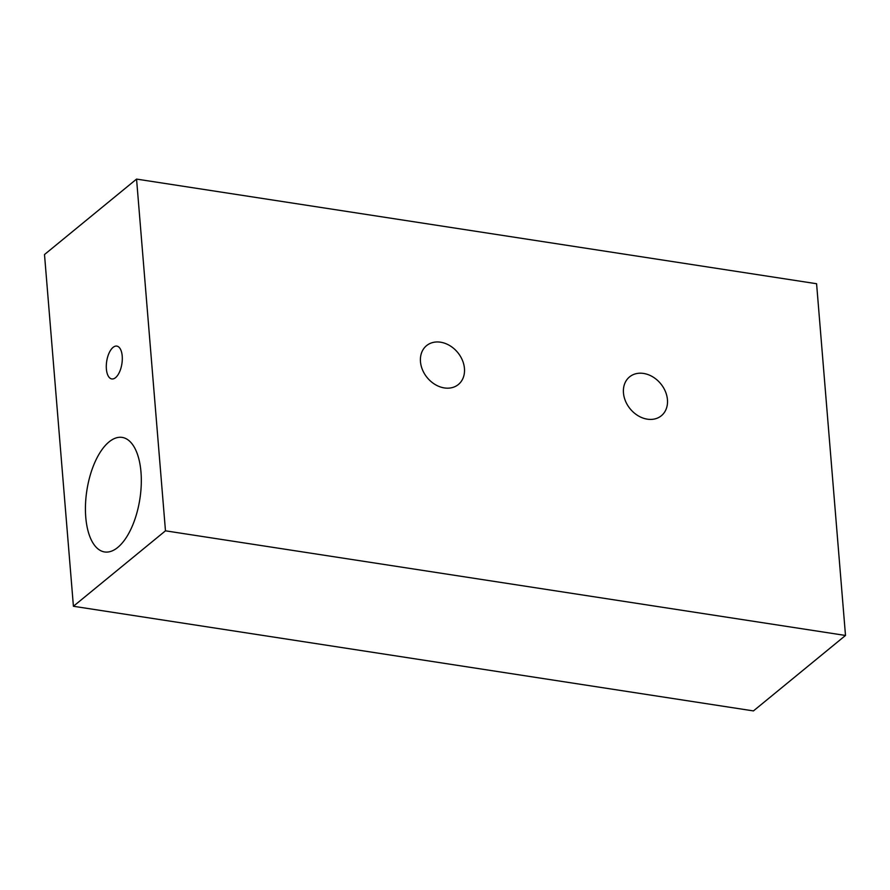 <?xml version="1.0" encoding="UTF-8"?>
<svg xmlns="http://www.w3.org/2000/svg" width="890" height="890" viewBox="0 0 890 890"><rect width="100%" height="100%" fill="white"/><g stroke="black" fill="none" stroke-linecap="round" stroke-linejoin="round"><path stroke-width="1.33" d="M113.052 347.4A16.61 7.699 98.7 0 1 116.824 346.099A16.61 7.699 98.7 0 1 121.908 363.687A16.61 7.699 98.7 0 1 111.773 378.94A16.61 7.699 98.7 0 1 106.311 365.256A16.61 7.699 98.7 0 1 113.052 347.4M444.344 387.929A25.109 19.769 -129.3 0 1 422.55 369.962A25.109 19.769 -129.3 0 1 426.544 345.654A25.109 19.769 -129.3 0 1 457.749 352.54A25.109 19.769 -129.3 0 1 458.383 384.491A25.109 19.769 -129.3 0 1 444.344 387.929M647.33 419.168A25.109 19.769 -129.3 0 1 625.537 401.201A25.109 19.769 -129.3 0 1 629.542 376.893A25.109 19.769 -129.3 0 1 660.747 383.779A25.109 19.769 -129.3 0 1 661.37 415.73A25.109 19.769 -129.3 0 1 647.33 419.168M109.036 441.918A57.939 26.845 98.7 0 1 122.186 437.413A57.939 26.845 98.7 0 1 139.908 498.756A57.939 26.845 98.7 0 1 104.564 551.945A57.939 26.845 98.7 0 1 85.518 504.23A57.939 26.845 98.7 0 1 109.036 441.918M73.414 606.268L753.441 710.91L845.5 635.46L165.473 530.818L136.559 179.09L44.5 254.54L73.414 606.268L165.473 530.818M845.5 635.46L816.586 283.732L136.559 179.09"/></g></svg>

